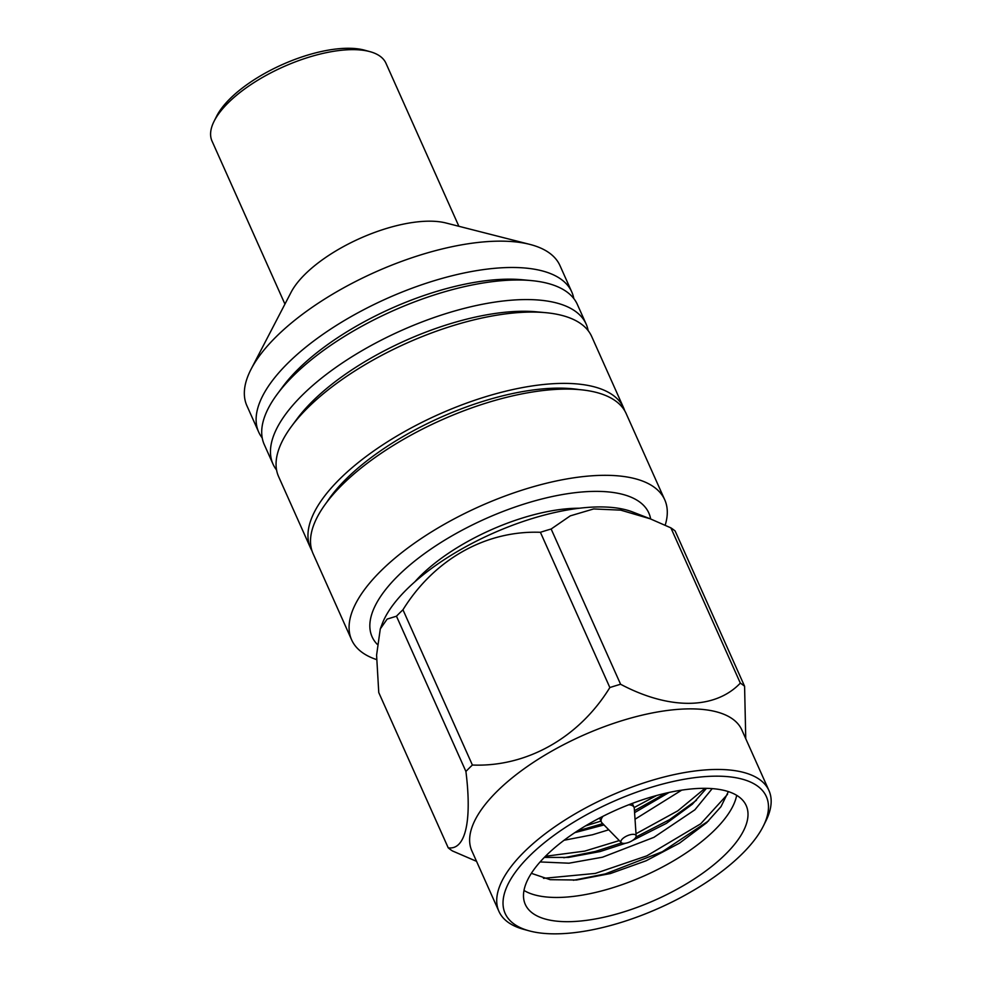<?xml version="1.0" encoding="UTF-8"?>
<svg xmlns="http://www.w3.org/2000/svg" width="983" height="983" viewBox="0 0 983 983"><rect width="100%" height="100%" fill="white"/><g stroke="black" fill="none" stroke-linecap="round" stroke-linejoin="round"><path stroke-width="1.47" d="M214.036 121.376L216.543 116.363A90.436 36.666 -24.1 0 1 229.997 98.742A90.436 36.666 -24.1 0 1 364.533 50.17L369.94 51.644A95.277 38.632 155.9 0 0 228.203 102.822A95.277 38.632 155.9 0 0 214.036 121.376A95.277 38.632 155.9 0 0 212.009 141.048L284.935 304.091M458.889 226.287L385.95 63.244A95.277 38.632 155.9 0 0 369.94 51.644M262.228 437.939A171.509 69.535 -24.1 0 1 258.664 432.029L246.88 405.684A171.509 69.535 -24.1 0 1 251.12 369.129L291.091 292.27A95.277 38.632 -24.1 0 1 304.939 274.355A95.277 38.632 -24.1 0 1 445.975 222.994L529.911 244.411A171.509 69.535 -24.1 0 1 559.991 265.631L571.774 291.963A171.509 69.535 -24.1 0 1 573.802 298.562M258.664 432.029A171.509 69.535 -24.1 0 1 287.81 363.206A171.509 69.535 -24.1 0 1 451.713 275.842A171.509 69.535 -24.1 0 1 571.774 291.963M251.12 369.129A171.509 69.535 -24.1 0 1 276.039 336.874A171.509 69.535 -24.1 0 1 529.911 244.411M276.579 470.021A171.509 69.535 -24.1 0 1 273.016 464.111L264.255 444.537A171.509 69.535 -24.1 0 1 277.169 394.257L282.637 386.872A161.63 65.529 -24.1 0 1 297.947 369.387A161.63 65.529 -24.1 0 1 522.133 279.737L531.287 280.585A171.509 69.535 -24.1 0 1 577.365 304.472L586.126 324.046A171.509 69.535 -24.1 0 1 588.153 330.644M277.169 394.257A171.509 69.535 -24.1 0 1 293.413 375.715A171.509 69.535 -24.1 0 1 531.287 280.585M273.016 464.111A171.509 69.535 -24.1 0 1 302.162 395.289A171.509 69.535 -24.1 0 1 466.065 307.925A171.509 69.535 -24.1 0 1 586.126 324.046M311.943 550.701A171.509 69.535 -24.1 0 1 310.505 547.924L278.607 476.608A171.509 69.535 -24.1 0 1 291.521 426.339L296.989 418.955A161.63 65.529 -24.1 0 1 312.299 401.469A161.63 65.529 -24.1 0 1 536.485 311.82L545.639 312.668A171.509 69.535 -24.1 0 1 591.717 336.555L623.615 407.859A171.509 69.535 -24.1 0 1 624.733 410.783M291.521 426.339A171.509 69.535 -24.1 0 1 307.765 407.798A171.509 69.535 -24.1 0 1 545.639 312.668M310.505 547.924A171.509 69.535 -24.1 0 1 339.663 479.102A171.509 69.535 -24.1 0 1 503.554 391.738A171.509 69.535 -24.1 0 1 623.615 407.859M326.614 502.485A162.871 66.033 -24.1 0 1 346.077 479.04A162.871 66.033 -24.1 0 1 579.012 389.575M376.587 659.581A171.509 69.535 -24.1 0 1 351.631 639.859A171.509 69.535 -24.1 0 1 380.777 571.037A171.509 69.535 -24.1 0 1 544.68 483.673A171.509 69.535 -24.1 0 1 664.741 499.794A171.509 69.535 -24.1 0 1 665.184 525.18M351.631 639.859L313.061 553.626A171.509 69.535 -24.1 0 1 342.207 484.803A171.509 69.535 -24.1 0 1 506.11 397.439A171.509 69.535 -24.1 0 1 626.159 413.56L664.741 499.794M377.14 644.234A151.591 61.45 -24.1 0 1 397.857 575.989A151.591 61.45 -24.1 0 1 549.571 497.128A151.591 61.45 -24.1 0 1 650.66 518.975M579.368 508.236A121.007 49.052 155.9 0 0 577.709 508.236A121.007 49.052 155.9 0 0 414.826 581.838M665.933 793.146L634.453 810.705M602.739 823.631L577.205 831.077M656.595 795.505L634.133 807.559M600.957 821.088L585.487 825.917M696.48 800.26L669.595 819.625L635.927 837.049M621.612 842.886L595.243 851.475L563.812 857.778M705.008 788.329L677.84 810.803L636.001 833.768M619.29 840.576L584.713 851.118L545.442 856.279M708.534 820.928L662.345 851.72L605.282 873.912L573.359 880.276M727.543 794.338L700.67 823.84L646.839 855.849L595.305 873.42L543.488 878.347M738.933 796.832A121.007 49.052 -24.1 0 1 746.208 805.593A121.007 49.052 -24.1 0 1 668.084 893.94A121.007 49.052 -24.1 0 1 532.577 913.182A121.007 49.052 -24.1 0 1 525.291 904.421A121.007 49.052 -24.1 0 1 603.415 816.074A121.007 49.052 -24.1 0 1 738.933 796.832M524 890.463A121.007 49.052 155.9 0 0 644.946 875.558A121.007 49.052 155.9 0 0 736.672 795.321M728.366 791.61L720.981 806.687L706.433 822.906L679.474 843.168L646.15 860.764L610.431 873.543L576.554 880.006L550.197 879.687L531.361 873.334M513.753 923.787A143.076 57.997 -24.1 0 1 583.46 816.468A143.076 57.997 -24.1 0 1 757.746 786.228A143.076 57.997 -24.1 0 1 763.312 826.125A143.076 57.997 -24.1 0 1 659.433 907.948A143.076 57.997 -24.1 0 1 529.198 930.852A143.076 57.997 -24.1 0 1 513.753 923.787M763.312 826.125L765.818 821.112A147.917 59.963 155.9 0 0 768.964 790.565A147.917 59.963 155.9 0 0 760.068 779.863A147.917 59.963 155.9 0 0 594.42 803.369A147.917 59.963 155.9 0 0 498.922 911.364A147.917 59.963 155.9 0 0 507.818 922.079A147.917 59.963 155.9 0 0 523.792 929.377L529.198 930.852M768.964 790.565L741.858 729.988A147.917 59.963 155.9 0 0 732.974 719.273A147.917 59.963 155.9 0 0 567.326 742.792A147.917 59.963 155.9 0 0 471.828 850.786L498.922 911.364M740.334 683.124A171.386 69.486 -24.1 0 1 742.546 684.647A171.386 69.486 -24.1 0 1 744.586 686.257L675.149 531.017A171.386 69.486 155.9 0 0 673.097 529.395A171.386 69.486 155.9 0 0 670.885 527.871L650.181 518.791L620.728 510.14L593.634 508.948L570.263 515.866L551.144 529.014L620.592 684.254C669.19 710.009 714.899 709.726 740.334 683.124L670.885 527.871M476.558 861.341L452.475 850.959A171.386 69.486 -24.1 0 1 450.263 849.435A171.386 69.486 -24.1 0 1 448.211 847.813C465.352 850.356 472.172 821.419 465.917 771.458A171.386 69.486 -24.1 0 1 472.393 765.032C526.47 767.231 578.926 737.852 609.853 687.547A171.386 69.486 -24.1 0 1 620.592 684.254M650.181 518.791L632.72 512.008A147.917 59.963 155.9 0 0 492.028 533.695A147.917 59.963 155.9 0 0 382.08 624.131L380.286 628.911L376.587 655.17L378.762 692.56L448.211 847.813M465.917 771.458L396.468 616.206L387.142 619.093L380.286 628.911M396.468 616.206A171.386 69.486 -24.1 0 1 402.956 609.779L472.393 765.032M609.853 687.547L540.404 532.294C485.885 530.329 434.314 559.192 402.956 609.779M540.404 532.294A171.386 69.486 -24.1 0 1 551.144 529.014M621.293 842.628A8.233 3.33 -24.1 0 1 625.79 836.484A8.233 3.33 -24.1 0 1 635.546 834.899A8.233 3.33 -24.1 0 1 636.161 835.98A8.233 3.33 -24.1 0 1 630.177 841.767A8.233 3.33 -24.1 0 1 621.514 842.812A8.233 3.33 -24.1 0 1 621.293 842.628L601.952 822.832A17.903 7.262 -24.1 0 1 601.338 821.935A17.903 7.262 -24.1 0 1 602.984 816.283M628.727 804.77A17.903 7.262 -24.1 0 1 632.954 806.011A17.903 7.262 -24.1 0 1 634.035 807.301A17.903 7.262 -24.1 0 1 634.293 808.37L636.161 835.98M745.753 738.675L744.586 686.257M574.846 832.638L604.017 824.934M634.576 812.646L669.116 792.445M544.336 857.397L568.518 857.409L599.999 851.585L625.643 843.23M632.511 840.477L666.327 823.385L692.376 804.192L706.507 788.341M564.045 840.268L592.479 834.764L608.76 829.787M635.03 819.232L681.723 790.123M540.097 861.944L568.973 863.197L602.518 857.201L653.904 837.344L694.883 809.808L712.208 788.624M601.338 821.935L599.593 818.028M634.035 807.301L632.29 803.406M707.047 822.341L706.433 822.906"/></g></svg>
